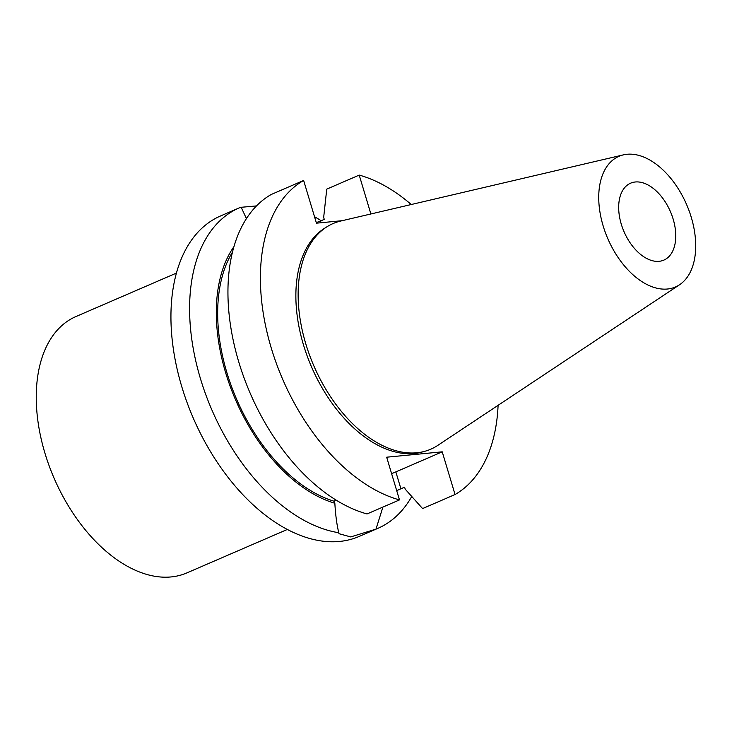 <?xml version="1.0" encoding="UTF-8"?>
<svg xmlns="http://www.w3.org/2000/svg" width="732" height="732" viewBox="0 0 732 732"><rect width="100%" height="100%" fill="white"/><g stroke="black" fill="none" stroke-linecap="round" stroke-linejoin="round"><path stroke-width="1.1" d="M382.9 507.084L375.974 529.135L350.738 536.922L338.943 533.683L338.797 532.731A174.582 105.307 66.6 0 1 200.431 378.581A174.582 105.307 -113.4 0 1 239.236 207.879L220.579 215.949A174.582 105.307 -113.4 0 0 181.774 386.652A174.582 105.307 66.6 0 0 359.183 536.428L377.84 528.358A174.582 105.307 66.6 0 0 411.75 496.488M375.974 529.135A174.582 105.307 66.6 0 0 377.84 528.358M246.428 218.603L241.103 207.11A174.582 105.307 -113.4 0 0 239.236 207.879M338.797 532.731C336.857 525.018 335.549 515.182 334.844 503.25L334.259 501.283A148.395 89.514 -113.4 0 1 234.661 394.612A148.395 89.514 -113.4 0 1 232.474 252.147M233.956 246.629A150.399 90.722 66.6 0 0 232.309 391.977A150.399 90.722 66.6 0 0 334.844 503.25M314.513 216.718A174.582 105.307 -113.4 0 1 321.156 220.707M241.176 207.293L256.502 205.921M316.288 222.629L320.561 220.972L321.083 222.729M303.643 180.465A174.582 105.307 66.6 0 0 271.233 347.956A174.582 105.307 66.6 0 0 399.48 499.91L367.016 513.946A174.582 105.307 -113.4 0 1 238.778 362.001A174.582 105.307 -113.4 0 1 271.179 194.511L303.643 180.465L316.453 223.178L342.228 220.68M411.256 204.521A174.582 105.307 66.6 0 0 359.211 175.094L326.747 189.13L323.672 217.386L324.267 219.371L320.561 220.972M455.048 494.53L442.229 451.827L395.838 471.893L400.907 488.784L404.613 487.183L405.208 489.159L422.584 508.575L455.048 494.53A174.582 105.307 66.6 0 0 498.099 405.318M399.48 499.91L386.67 457.198L442.229 451.827M359.211 175.094L370.877 213.973M325.941 227.451A122.528 73.905 -113.4 0 0 303.469 344.845A122.528 73.905 66.6 0 0 422.968 451.781M305.766 343.756A122.949 74.161 66.6 0 0 437.773 445.395L679.561 284.748A71.169 42.932 66.6 0 0 691.292 217.386A71.169 42.932 -113.4 0 0 623.399 154.864L340.737 221.027A122.949 74.161 -113.4 0 0 305.766 343.756M679.561 284.748A71.169 42.932 66.6 0 1 603.15 225.914A71.169 42.932 -113.4 0 1 623.399 154.864M621.276 224.157A41.898 25.272 -113.4 0 1 630.591 183.192A41.898 25.272 -113.4 0 1 673.166 219.133A41.898 25.272 -113.4 0 1 663.851 260.107A41.898 25.272 -113.4 0 1 621.276 224.157M287.328 529.465L186.843 572.918A139.666 84.244 66.6 0 1 44.917 453.099A139.666 84.244 -113.4 0 1 75.963 316.535L176.449 273.082M395.838 471.893A44.872 6.826 -16.7 0 1 391.602 473.65M334.259 501.283L335.732 499.883M400.907 488.784L396.698 490.65"/></g></svg>

